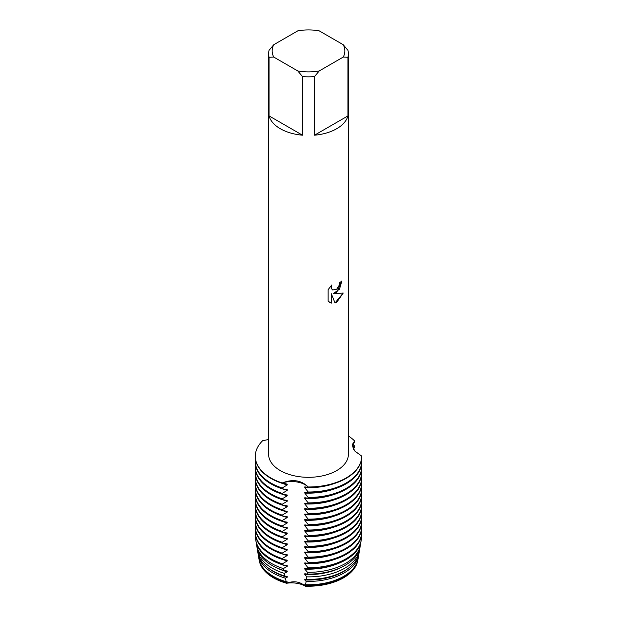 <?xml version="1.0" encoding="UTF-8"?>
<svg xmlns="http://www.w3.org/2000/svg" width="617" height="617" viewBox="0 0 617 617"><rect width="100%" height="100%" fill="white"/><g stroke="black" fill="none" stroke-linecap="round" stroke-linejoin="round"><path stroke-width="0.93" d="M357.945 559.442A49.584 28.629 180 0 1 357.852 560.105A49.584 28.629 180 0 1 343.561 577.566A49.584 28.629 180 0 1 305.315 585.895L305.261 586.15A49.537 28.598 180 0 0 343.53 577.836A49.537 28.598 180 0 0 357.798 560.39A49.537 28.598 180 0 0 357.821 560.251A49.537 28.598 180 0 1 343.53 577.836A49.537 28.598 180 0 1 305.261 586.15A19.212 11.091 0 0 0 286.589 583.258A49.537 28.598 180 0 1 259.179 560.251A49.537 28.598 180 0 0 259.202 560.39L259.148 560.105A49.584 28.629 180 0 1 259.055 559.442M286.249 583.397C293.623 580.52 300.039 581.515 305.508 586.381C300.039 581.515 293.623 580.52 286.249 583.397M336.712 292.311L333.288 293.623L343.229 293.044L336.712 302.284L335.023 303.001L331.344 293.738L331.344 303.109L328.136 301.227L328.136 289.658L331.838 284.938L331.337 287.237L331.699 288.879L332.71 289.967L336.712 289.203L339.319 285.069L339.705 282.671A39.897 23.03 0 0 0 341.941 280.882L336.712 292.311M336.712 128.722A39.897 23.03 180 0 1 314.508 135.2L314.508 76.57A39.897 23.03 180 0 1 302.492 76.57L302.492 135.2A39.897 23.03 180 0 1 269.058 115.903L269.058 57.265A39.897 23.03 180 0 1 268.603 53.795A39.897 23.03 180 0 1 269.058 50.332L273.771 44.717L297.787 30.85A36.349 20.986 180 0 1 319.213 30.85L343.229 44.717A36.349 20.986 180 0 1 343.229 57.088L347.942 57.265L347.942 115.903A39.897 23.03 180 0 1 336.712 128.722M343.229 44.717L347.942 50.332A39.897 23.03 180 0 1 348.397 53.795L348.397 454.282A39.897 23.03 180 0 1 336.712 470.57A39.897 23.03 180 0 1 293.229 475.568A39.897 23.03 180 0 1 268.603 454.282L268.603 53.795M268.603 439.481L262.603 440.746A53.193 30.711 180 0 0 282.193 482.964C292.72 478.869 301.381 480.203 308.168 486.983A19.212 11.091 0 0 0 282.193 482.964A19.212 11.091 180 0 1 308.168 486.983L308.168 487.376A53.193 30.711 0 0 0 346.114 478.383A53.193 30.711 0 0 0 361.693 456.665A53.193 30.711 0 0 0 361.693 456.472M361.693 456.079A53.193 30.711 180 0 1 361.693 456.272A53.193 30.711 180 0 1 346.114 477.982A53.193 30.711 180 0 1 308.168 486.983A53.193 30.711 180 0 0 346.114 477.982A53.193 30.711 180 0 0 361.693 456.079L354.682 450.95L352.284 445.32L354.729 441.078A19.212 11.091 0 0 0 352.284 445.883A19.212 11.091 180 0 1 354.729 441.078L352.762 446.299L352.762 447.094L354.729 446.114L353.541 449.423M341.911 280.912L339.489 289.188L333.288 293.623M332.71 289.967L331.668 288.864L331.306 287.221L331.769 285M329.632 302.415L331.314 303.094L331.344 293.738M335.016 302.978L343.183 293.06M348.397 435.957A53.193 30.711 180 0 1 354.729 441.078A53.193 30.711 180 0 0 348.397 435.957M269.058 57.265L273.771 57.088A36.349 20.986 180 0 1 273.771 44.717M273.771 57.088L297.787 70.955L302.492 76.57M314.508 76.57L319.213 70.955A36.349 20.986 180 0 1 297.787 70.955M319.213 70.955L343.229 57.088M348.397 53.795A39.897 23.03 180 0 1 347.942 57.265M302.492 135.2L269.058 115.903M347.942 115.903L314.508 135.2M353.263 444.718A53.193 30.711 180 0 1 354.729 446.114M259.202 560.39A49.537 28.598 180 0 0 286.589 583.258L287.221 581.87L286.195 581.7L285.355 578.16L287.221 577.227L287.221 576.44L284.877 576.054L284.298 573.363L287.221 571.805L287.221 571.01L283.689 570.44L283.326 568.589L287.221 566.375L287.221 565.581L282.609 564.848L282.416 563.822L287.221 560.946L287.221 560.151L282.193 559.364L282.193 558.57L287.221 555.516L287.221 554.722L282.193 553.935L282.193 553.14L287.221 550.086L287.221 549.292L282.193 548.505L282.193 547.711L287.221 544.657L287.221 543.862L282.193 543.076L282.193 542.281L287.221 539.227L287.221 538.433L282.193 537.646L282.193 536.852L287.221 533.798L287.221 533.003L282.193 532.216L282.193 531.43L287.221 528.368L287.221 527.574L282.193 526.787L282.193 526L287.221 522.938L287.221 522.144L282.193 521.357L282.193 520.571L287.221 517.509L287.221 516.722L282.193 515.928L282.193 515.141L287.221 512.079L287.221 511.292L282.193 510.506L282.193 509.711L287.221 506.65L287.221 505.863L282.193 505.076L282.193 504.282L287.221 501.228L287.221 500.433L282.193 499.647L282.193 498.852L287.221 495.798L287.221 495.004L282.193 494.217L282.193 493.423L287.221 490.368L287.221 489.574L282.193 488.787L282.193 487.993A53.193 30.711 180 0 1 270.886 483.018A53.193 30.711 180 0 1 255.307 461.3A53.193 30.711 180 0 1 255.461 458.986M282.193 487.993L287.221 484.939A49.113 28.359 180 0 1 282.331 483.373M361.223 460.729L361.693 461.115A53.193 30.711 180 0 1 361.693 461.3A53.193 30.711 180 0 1 346.114 483.018A53.193 30.711 180 0 1 308.168 492.011L308.168 492.806A53.193 30.711 0 0 0 346.114 483.813A53.193 30.711 0 0 0 361.693 462.094A53.193 30.711 0 0 0 361.693 461.902M287.221 484.939L287.221 484.144L282.193 482.964A53.193 30.711 180 0 1 255.307 456.272A53.193 30.711 180 0 1 262.603 440.746M255.307 461.3L255.307 462.094A53.193 30.711 0 0 0 270.886 483.813A53.193 30.711 0 0 0 282.193 488.787M255.307 456.464A53.193 30.711 0 0 0 255.307 456.665A53.193 30.711 0 0 0 270.886 478.383A53.193 30.711 0 0 0 282.193 483.358M287.221 490.368A49.113 28.359 180 0 1 282.331 488.803M282.193 493.423A53.193 30.711 180 0 1 270.886 488.448A53.193 30.711 180 0 1 255.307 466.73A53.193 30.711 180 0 1 255.461 464.416M361.223 466.159L361.693 466.545A53.193 30.711 180 0 1 361.693 466.73A53.193 30.711 180 0 1 346.114 488.448A53.193 30.711 180 0 1 308.168 497.441L308.168 498.235A53.193 30.711 0 0 0 346.114 489.242A53.193 30.711 0 0 0 361.693 467.524A53.193 30.711 0 0 0 361.693 467.331M255.307 466.73L255.307 467.524A53.193 30.711 0 0 0 270.886 489.242A53.193 30.711 0 0 0 282.193 494.217M287.221 495.798A49.113 28.359 180 0 1 282.331 494.232M282.193 498.852A53.193 30.711 180 0 1 270.886 493.878A53.193 30.711 180 0 1 255.307 472.159A53.193 30.711 180 0 1 255.461 469.846M361.223 471.589L361.693 471.974A53.193 30.711 180 0 1 361.693 472.159A53.193 30.711 180 0 1 346.114 493.878A53.193 30.711 180 0 1 308.168 502.87L308.168 503.665A53.193 30.711 0 0 0 346.114 494.672A53.193 30.711 0 0 0 361.693 472.954A53.193 30.711 0 0 0 361.693 472.761M255.307 472.159L255.307 472.954A53.193 30.711 0 0 0 270.886 494.672A53.193 30.711 0 0 0 282.193 499.647M287.221 501.22A49.113 28.359 180 0 1 282.331 499.662M282.193 504.282A53.193 30.711 180 0 1 270.886 499.307A53.193 30.711 180 0 1 255.307 477.589A53.193 30.711 180 0 1 255.461 475.275M361.223 477.018L361.693 477.396A53.193 30.711 180 0 1 361.693 477.589A53.193 30.711 180 0 1 346.114 499.307A53.193 30.711 180 0 1 308.168 508.3L308.168 509.094A53.193 30.711 0 0 0 346.114 500.102A53.193 30.711 0 0 0 361.693 478.383A53.193 30.711 0 0 0 361.693 478.19M255.307 477.589L255.307 478.383A53.193 30.711 0 0 0 270.886 500.102A53.193 30.711 0 0 0 282.193 505.076M287.221 506.65A49.113 28.359 180 0 1 282.331 505.092M282.193 509.711A53.193 30.711 180 0 1 270.886 504.737A53.193 30.711 180 0 1 255.307 483.018A53.193 30.711 180 0 1 255.461 480.697M361.223 482.448L361.693 482.826A53.193 30.711 180 0 1 361.693 483.018A53.193 30.711 180 0 1 346.114 504.737A53.193 30.711 180 0 1 308.168 513.73L308.168 514.524A53.193 30.711 0 0 0 346.114 505.524A53.193 30.711 0 0 0 361.693 483.813A53.193 30.711 0 0 0 361.693 483.62M255.307 483.018L255.307 483.813A53.193 30.711 0 0 0 270.886 505.524A53.193 30.711 0 0 0 282.193 510.506M287.221 512.079A49.113 28.359 180 0 1 282.331 510.521M282.193 515.141A53.193 30.711 180 0 1 270.886 510.166A53.193 30.711 180 0 1 255.307 488.448A53.193 30.711 180 0 1 255.461 486.127M361.223 487.877L361.693 488.255A53.193 30.711 180 0 1 361.693 488.448A53.193 30.711 180 0 1 346.114 510.166A53.193 30.711 180 0 1 308.168 519.159L308.168 519.954A53.193 30.711 0 0 0 346.114 510.953A53.193 30.711 0 0 0 361.693 489.242A53.193 30.711 0 0 0 361.693 489.05M255.307 488.448L255.307 489.242A53.193 30.711 0 0 0 270.886 510.953A53.193 30.711 0 0 0 282.193 515.928M287.221 517.509A49.113 28.359 180 0 1 282.331 515.951M282.193 520.571A53.193 30.711 180 0 1 270.886 515.596A53.193 30.711 180 0 1 255.307 493.878A53.193 30.711 180 0 1 255.461 491.556M361.223 493.307L361.693 493.685A53.193 30.711 180 0 1 361.693 493.878A53.193 30.711 180 0 1 346.114 515.596A53.193 30.711 180 0 1 308.168 524.589L308.168 525.375A53.193 30.711 0 0 0 346.114 516.383A53.193 30.711 0 0 0 361.693 494.672A53.193 30.711 0 0 0 361.693 494.479M255.307 493.878L255.307 494.672A53.193 30.711 0 0 0 270.886 516.383A53.193 30.711 0 0 0 282.193 521.357M287.221 522.938A49.113 28.359 180 0 1 282.331 521.38M282.193 526A53.193 30.711 180 0 1 270.886 521.026A53.193 30.711 180 0 1 255.307 499.307A53.193 30.711 180 0 1 255.461 496.986M361.223 498.729L361.693 499.114A53.193 30.711 180 0 1 361.693 499.307A53.193 30.711 180 0 1 346.114 521.026A53.193 30.711 180 0 1 308.168 530.018L308.168 530.805A53.193 30.711 0 0 0 346.114 521.812A53.193 30.711 0 0 0 361.693 500.102A53.193 30.711 0 0 0 361.693 499.909M255.307 499.307L255.307 500.102A53.193 30.711 0 0 0 270.886 521.812A53.193 30.711 0 0 0 282.193 526.787M287.221 528.368A49.113 28.359 180 0 1 282.331 526.81M282.193 531.43A53.193 30.711 180 0 1 270.886 526.448A53.193 30.711 180 0 1 255.307 504.737A53.193 30.711 180 0 1 255.461 502.415M361.223 504.158L361.693 504.544A53.193 30.711 180 0 1 361.693 504.737A53.193 30.711 180 0 1 346.114 526.448A53.193 30.711 180 0 1 308.168 535.448L308.168 536.235A53.193 30.711 0 0 0 346.114 527.242A53.193 30.711 0 0 0 361.693 505.524A53.193 30.711 0 0 0 361.693 505.338M255.307 504.737L255.307 505.524A53.193 30.711 0 0 0 270.886 527.242A53.193 30.711 0 0 0 282.193 532.216M287.221 533.798A49.113 28.359 180 0 1 282.331 532.24M282.193 536.852A53.193 30.711 180 0 1 270.886 531.877A53.193 30.711 180 0 1 255.307 510.166A53.193 30.711 180 0 1 255.461 507.845M361.223 509.588L361.693 509.974A53.193 30.711 180 0 1 361.693 510.166A53.193 30.711 180 0 1 346.114 531.877A53.193 30.711 180 0 1 308.168 540.878L308.168 541.664A53.193 30.711 0 0 0 346.114 532.672A53.193 30.711 0 0 0 361.693 510.953A53.193 30.711 0 0 0 361.693 510.768M255.307 510.166L255.307 510.953A53.193 30.711 0 0 0 270.886 532.672A53.193 30.711 0 0 0 282.193 537.646M287.221 539.227A49.113 28.359 180 0 1 282.331 537.669M282.193 542.281A53.193 30.711 180 0 1 270.886 537.307A53.193 30.711 180 0 1 255.307 515.596A53.193 30.711 180 0 1 255.461 513.275M361.223 515.018L361.693 515.403A53.193 30.711 180 0 1 361.693 515.596A53.193 30.711 180 0 1 346.114 537.307A53.193 30.711 180 0 1 308.168 546.3L308.168 547.094A53.193 30.711 0 0 0 346.114 538.101A53.193 30.711 0 0 0 361.693 516.383A53.193 30.711 0 0 0 361.693 516.198M255.307 515.596L255.307 516.383A53.193 30.711 0 0 0 270.886 538.101A53.193 30.711 0 0 0 282.193 543.076M287.221 544.657A49.113 28.359 180 0 1 282.331 543.099M282.193 547.711A53.193 30.711 180 0 1 270.886 542.736A53.193 30.711 180 0 1 255.307 521.026A53.193 30.711 180 0 1 255.461 518.704M361.223 520.447L361.693 520.833A53.193 30.711 180 0 1 361.693 521.026A53.193 30.711 180 0 1 346.114 542.736A53.193 30.711 180 0 1 308.168 551.729L308.168 552.524A53.193 30.711 0 0 0 346.114 543.531A53.193 30.711 0 0 0 361.693 521.812A53.193 30.711 0 0 0 361.693 521.627M255.307 521.026L255.307 521.812A53.193 30.711 0 0 0 270.886 543.531A53.193 30.711 0 0 0 282.193 548.505M287.221 550.086A49.113 28.359 180 0 1 282.331 548.528M282.193 553.14A53.193 30.711 180 0 1 270.886 548.166A53.193 30.711 180 0 1 255.307 526.448A53.193 30.711 180 0 1 255.461 524.134M361.223 525.877L361.693 526.262A53.193 30.711 180 0 1 361.693 526.448A53.193 30.711 180 0 1 346.114 548.166A53.193 30.711 180 0 1 308.168 557.159L308.168 557.953A53.193 30.711 0 0 0 346.114 548.96A53.193 30.711 0 0 0 361.693 527.242A53.193 30.711 0 0 0 361.693 527.049M255.307 526.448L255.307 527.242A53.193 30.711 0 0 0 270.886 548.96A53.193 30.711 0 0 0 282.193 553.935M287.221 555.516A49.113 28.359 180 0 1 282.331 553.95M282.193 558.57A53.193 30.711 180 0 1 270.886 553.596A53.193 30.711 180 0 1 255.307 531.877A53.193 30.711 180 0 1 255.461 529.563M361.223 531.306L361.693 531.692A53.193 30.711 180 0 1 361.693 531.877A53.193 30.711 180 0 1 346.114 553.596A53.193 30.711 180 0 1 308.168 562.588L308.168 563.383A53.193 30.711 0 0 0 346.114 554.39A53.193 30.711 0 0 0 361.693 532.672A53.193 30.711 0 0 0 361.693 532.479M255.307 531.877L255.307 532.672A53.193 30.711 0 0 0 270.886 554.39A53.193 30.711 0 0 0 282.193 559.364M287.221 560.946A49.113 28.359 180 0 1 282.331 559.38M282.416 563.822A52.969 30.58 180 0 1 271.04 558.832A52.969 30.58 180 0 1 255.777 540.176A52.969 30.58 180 0 1 255.585 535.803M345.96 558.832A52.969 30.58 180 0 1 308.037 567.787L307.922 568.766A52.792 30.48 0 0 0 345.828 559.843A52.792 30.48 0 0 0 361.038 541.256L361.223 540.176A52.969 30.58 180 0 1 345.96 558.832M255.777 540.176L255.962 541.256A52.792 30.48 0 0 0 271.172 559.843A52.792 30.48 0 0 0 282.609 564.848M287.221 566.375A49.113 28.359 180 0 1 280.912 564.277M283.319 568.589A52.129 30.094 180 0 1 271.642 563.514A52.129 30.094 180 0 1 256.618 545.158A52.129 30.094 180 0 1 256.402 543.207M345.358 563.514A52.129 30.094 180 0 1 307.482 572.321L307.251 574.088A51.797 29.901 0 0 0 345.127 565.334A51.797 29.901 0 0 0 360.05 547.094L360.382 545.158A52.129 30.094 180 0 1 345.358 563.514M256.618 545.158L256.95 547.094A51.797 29.901 0 0 0 271.873 565.334A51.797 29.901 0 0 0 283.689 570.44M287.221 571.805A49.113 28.359 180 0 1 275.321 567.154M284.298 573.363A51.28 29.608 180 0 1 272.244 568.195A51.28 29.608 180 0 1 257.466 550.14A51.28 29.608 180 0 1 257.274 548.621M344.756 568.195A51.28 29.608 180 0 1 306.857 576.856L306.472 579.394A50.802 29.331 0 0 0 344.425 570.825A50.802 29.331 0 0 0 359.063 552.94L359.534 550.14A51.28 29.608 180 0 1 344.756 568.195M257.466 550.14L257.937 552.94A50.802 29.331 0 0 0 272.575 570.825A50.802 29.331 0 0 0 284.877 576.054M287.221 577.227A49.113 28.359 180 0 1 273.771 571.728A49.113 28.359 180 0 1 269.074 568.589M285.355 578.16A50.432 29.115 180 0 1 272.837 572.885A50.432 29.115 180 0 1 258.307 555.123A50.432 29.115 180 0 1 258.161 554.035M344.163 572.885A50.432 29.115 180 0 1 306.14 581.376L305.546 584.692A49.807 28.76 0 0 0 343.723 576.317A49.807 28.76 0 0 0 358.076 558.778L358.693 555.123A50.432 29.115 180 0 1 344.163 572.885M258.307 555.123L258.924 558.778A49.807 28.76 0 0 0 273.277 576.317A49.807 28.76 0 0 0 286.195 581.7M287.221 582.656A49.113 28.359 180 0 1 273.771 577.157A49.113 28.359 180 0 1 262.333 566.784M286.519 582.988A49.584 28.629 180 0 1 273.439 577.566A49.584 28.629 180 0 1 259.148 560.105M361.223 540.176A52.969 30.58 180 0 0 361.469 536.937L361.223 536.736M308.168 487.376L304.798 486.867L304.798 487.654L308.168 492.011M308.168 492.806L304.798 492.297L304.798 493.083L308.168 497.441M308.168 498.235L304.798 497.718L304.798 498.513L308.168 502.87M308.168 503.665L304.798 503.148L304.798 503.942L308.168 508.3M308.168 509.094L304.798 508.578L304.798 509.372L308.168 513.73M308.168 514.524L304.798 514.007L304.798 514.802L308.168 519.159M308.168 519.954L304.798 519.437L304.798 520.231L308.168 524.589M308.168 525.375L304.798 524.866L304.798 525.661L308.168 530.018M308.168 530.805L304.798 530.296L304.798 531.09L308.168 535.448M308.168 536.235L304.798 535.726L304.798 536.52L308.168 540.878M308.168 541.664L304.798 541.155L304.798 541.95L308.168 546.3M308.168 547.094L304.798 546.585L304.798 547.372L308.168 551.729M308.168 552.524L304.798 552.014L304.798 552.801L308.168 557.159M308.168 557.953L304.798 557.444L304.798 558.231L308.168 562.588M308.168 563.383L304.798 562.874L304.798 563.66L308.037 567.787M307.922 568.766L304.798 568.296L304.798 569.09L307.482 572.321M307.251 574.088L304.798 573.725L304.798 574.52L306.857 576.856M306.472 579.394L304.798 579.155L304.798 579.949L306.14 581.376M305.546 584.692L304.798 584.584L305.315 585.895M354.667 566.784A49.113 28.359 180 0 1 304.798 585.379M358.839 554.035A50.432 29.115 180 0 1 358.693 555.123M347.926 568.589A49.113 28.359 180 0 1 304.798 579.949M359.726 548.621A51.28 29.608 180 0 1 359.534 550.14M341.679 567.154A49.113 28.359 180 0 1 304.798 574.52M360.598 543.207A52.129 30.094 180 0 1 360.382 545.158M336.088 564.277A49.113 28.359 180 0 1 304.798 569.09M333.928 559.65A49.113 28.359 180 0 1 304.798 563.66M333.928 554.22A49.113 28.359 180 0 1 304.798 558.231M333.928 548.791A49.113 28.359 180 0 1 304.798 552.801M333.928 543.361A49.113 28.359 180 0 1 304.798 547.372M333.928 537.931A49.113 28.359 180 0 1 304.798 541.95M333.928 532.502A49.113 28.359 180 0 1 304.798 536.52M333.928 527.072A49.113 28.359 180 0 1 304.798 531.09M333.928 521.643A49.113 28.359 180 0 1 304.798 525.661M333.928 516.213A49.113 28.359 180 0 1 304.798 520.231M333.928 510.783A49.113 28.359 180 0 1 304.798 514.802M333.928 505.354A49.113 28.359 180 0 1 304.798 509.372M333.928 499.924A49.113 28.359 180 0 1 304.798 503.942M333.928 494.495A49.113 28.359 180 0 1 304.798 498.513M333.928 489.065A49.113 28.359 180 0 1 304.798 493.083M333.928 483.643A49.113 28.359 180 0 1 304.798 487.654M361.693 532.672L361.693 531.877M361.693 527.242L361.693 526.448M361.693 521.812L361.693 521.026M361.693 516.383L361.693 515.596M361.693 510.953L361.693 510.166M361.693 505.524L361.693 504.737M361.693 500.102L361.693 499.307M361.693 494.672L361.693 493.878M361.693 489.242L361.693 488.448M361.693 483.813L361.693 483.018M361.693 478.383L361.693 477.589M361.693 472.954L361.693 472.159M361.693 467.524L361.693 466.73M255.307 456.665L255.307 456.272M361.693 456.665L361.693 456.272M361.693 462.094L361.693 461.3"/></g></svg>
